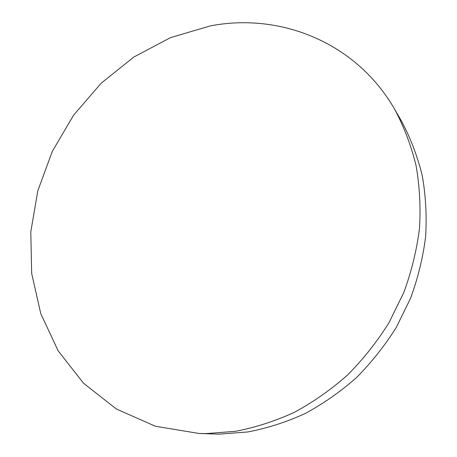 <?xml version="1.0" encoding="UTF-8"?>
<svg xmlns="http://www.w3.org/2000/svg" width="457" height="457" viewBox="0 0 457 457"><rect width="100%" height="100%" fill="white"/><g stroke="black" fill="none" stroke-linecap="round" stroke-linejoin="round"><path stroke-width="0.69" d="M199.063 433.476L219.017 434.15L247.825 431.951C267.214 428.255 286.253 422.148 304.956 413.636C323.236 403.794 340.385 391.798 356.397 377.653C371.552 362.418 384.885 345.601 396.39 327.201L410.609 298.147C418.024 277.902 423.039 257.308 425.656 236.378C426.878 215.504 425.724 195.15 422.188 175.311C417.361 156.003 410.46 137.923 401.486 121.082L394.717 109.372C355.746 41.49 279.033 12.408 210.031 25.975L170.438 37.657L133.718 57.096L101.117 83.271L73.697 115.061L52.355 151.284L37.851 190.66L30.79 231.842L31.664 273.349L40.759 313.588L58.142 350.833L83.557 383.257L116.364 408.998L155.42 426.255L199.063 433.476L205.69 433.619L235.372 431.334C255.366 427.501 275.023 421.165 294.348 412.328C313.251 402.109 330.994 389.655 347.583 374.974C363.286 359.156 377.105 341.699 389.044 322.608L403.811 292.463C411.517 271.464 416.744 250.122 419.486 228.443C420.788 206.838 419.623 185.788 416.001 165.291C411.049 145.349 403.954 126.709 394.717 109.372"/></g></svg>

